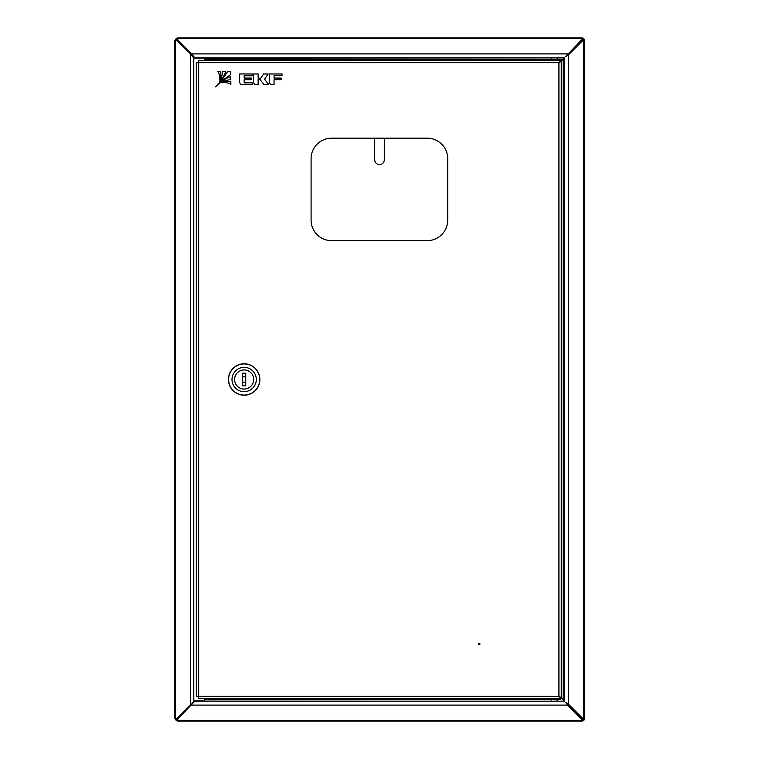 <?xml version="1.0" encoding="UTF-8"?>
<svg xmlns="http://www.w3.org/2000/svg" width="759" height="759" viewBox="0 0 759 759"><rect width="100%" height="100%" fill="white"/><g stroke="black" fill="none" stroke-linecap="round" stroke-linejoin="round"><path stroke-width="1.14" d="M195.395 58.092L564.288 57.855L194.873 57.855L191.572 53.889L191.505 54.496M561.252 60.891L564.573 57.807L564.573 701.193L194.873 701.145L177.853 718.839L177.853 721.05A2.324 2.324 0 0 1 175.528 718.726M175.528 40.274A2.324 2.324 0 0 1 177.853 37.95L582.106 37.95A2.324 2.324 0 0 1 584.43 40.274L584.43 718.726A2.324 2.324 0 0 1 582.106 721.05L177.853 721.05M176.486 40.274A1.366 1.366 0 0 1 177.853 38.908M582.106 38.908A1.366 1.366 0 0 1 583.472 40.274M583.472 718.726A1.366 1.366 0 0 1 582.106 720.092M177.853 720.092A1.366 1.366 0 0 1 176.486 718.726M582.106 37.95L582.106 40.028L567.571 54.563L582.106 39.354M177.853 40.663L177.853 37.95M177.853 40.161L191.572 53.889L567.571 53.889L565.872 56.508L568.491 54.809L583.026 40.274L584.43 40.274M584.43 718.726L583.026 718.726L568.491 704.191L565.872 702.492L567.571 705.111L582.106 719.646L567.571 704.437L567.571 705.111L191.572 705.111L191.505 704.504M583.026 40.274L567.817 54.809L568.491 54.809L568.491 704.191L567.817 704.191L583.026 718.726M582.106 719.646L582.106 721.05M177.853 718.839L177.853 718.337M567.571 54.563L566.48 55.53M192.672 55.53L191.572 54.563M567.817 704.191L566.85 703.1M566.85 55.9L567.817 54.809M191.572 704.437L192.672 703.47M566.48 703.47L567.571 704.437M564.525 58.092L561.214 61.413L558.928 62.636L561.252 61.413L561.252 697.597L564.525 700.908M564.288 701.145L561.252 698.109M195.395 700.908L194.873 701.145M192.15 703.489L190.509 705.007L191.183 705.007L193.792 700.908L193.792 58.092L204.323 58.092L204.323 60.312M192.15 55.511L176.781 40.274L174.57 40.274L174.57 718.726L176.781 718.726L190.509 705.007L190.509 53.993L193.792 58.092M176.781 718.726L177.853 718.726M580.331 717.189L580.331 716.714M580.331 42.286L580.331 41.811M177.853 40.274L176.781 40.274M191.183 53.993L177.454 40.274M177.454 718.726L191.183 705.007M204.323 698.688L204.323 700.908L193.792 700.908M210.784 60.312L219.664 60.312M479.963 644.04A0.683 0.683 0 0 1 479.28 644.723A0.683 0.683 0 0 1 478.597 644.04A0.683 0.683 0 0 1 479.28 643.357A0.683 0.683 0 0 1 479.963 644.04M447.715 220.157L447.715 158.678A20.493 20.493 0 0 0 427.222 138.185L331.588 138.185A20.493 20.493 0 0 0 311.095 158.678L311.095 220.157A20.493 20.493 0 0 0 331.588 240.65L427.222 240.65A20.493 20.493 0 0 0 447.715 220.157M554.421 698.688L548.273 698.688L548.273 699.371L560.569 699.371L560.569 698.688L198.659 698.688L198.659 696.364L196.334 696.364L196.334 62.636L198.659 62.636L198.659 60.312L561.252 60.312L558.928 62.636L198.659 62.636L198.659 696.364L558.928 696.364L561.252 697.73L561.252 698.688L558.928 696.364L558.928 62.636L561.252 61.27L561.252 60.312M560.294 697.597L558.928 696.364L561.252 697.597L560.294 697.597M560.569 699.371L204.323 699.779M554.421 699.779L558.586 699.779M551.689 699.779L551.689 701.145M548.719 59.221L559.013 59.221M548.311 60.312L560.521 60.312M557.998 59.221L558.539 59.221M244.085 369.937A9.563 9.563 0 0 0 234.588 379.566A9.563 9.563 0 0 0 244.218 389.063A9.563 9.563 0 0 0 253.715 379.434A9.563 9.563 0 0 0 244.085 369.937M244.265 395.078A15.578 15.578 0 0 0 259.73 379.386A15.578 15.578 0 0 0 244.037 363.931A15.578 15.578 0 0 0 228.582 379.614A15.578 15.578 0 0 0 244.265 395.078M244.237 391.663A12.163 12.163 0 0 0 256.314 379.415A12.163 12.163 0 0 0 244.066 367.347A12.163 12.163 0 0 0 231.998 379.585A12.163 12.163 0 0 0 244.237 391.663M244.037 363.789A15.711 15.711 0 0 1 259.863 379.386A15.711 15.711 0 0 1 244.265 395.211A15.711 15.711 0 0 1 228.44 379.614A15.711 15.711 0 0 1 244.037 363.789M245.726 381.739A2.732 2.732 0 0 1 242.586 381.739A2.732 2.732 0 0 0 245.726 381.739M242.586 377.261A2.732 2.732 0 0 1 245.726 377.261A2.732 2.732 0 0 0 242.586 377.261M244.151 389.063A9.563 9.563 0 0 0 253.715 379.5A9.563 9.563 0 0 0 244.151 369.937A9.563 9.563 0 0 0 234.588 379.5A9.563 9.563 0 0 0 244.151 389.063M242.586 373.219L242.586 385.781L245.726 385.781L245.726 373.219L242.586 373.219M230.831 81.526A16.66 16.66 0 0 0 222.539 82.598A14.611 14.611 0 0 1 230.869 84.268L230.831 81.526M239.645 73.965L239.645 82.598L240.793 84.591L252.225 84.591L252.225 82.835L244.189 82.835L244.189 79.686L251.295 79.686L251.295 78.063L244.189 78.063L244.189 75.758L252.225 75.758L252.225 73.965L239.645 73.965M260.688 78.205L258.136 78.205L258.136 73.965L253.525 73.965L253.525 82.598L254.663 84.591L258.136 84.591L258.136 79.629L260.138 79.629L263.971 84.591L268.752 84.591L264.54 79.154L268.155 73.974L263.639 73.974L260.688 78.205M281.172 79.686L281.172 78.063L274.037 78.063L274.037 75.625L282.016 75.625L282.016 73.974L269.445 73.974L269.445 82.598L270.593 84.591L274.037 84.591L274.037 79.686L281.172 79.686M217.861 71.431A14.611 14.611 0 0 1 219.778 79.885A16.66 16.66 0 0 0 220.67 71.46L217.861 71.431M230.67 71.545L227.624 71.517A86.991 86.991 0 0 1 215.603 86.896A86.991 86.991 0 0 1 230.717 74.61L230.67 71.545M220.907 82.94A21.015 21.015 0 0 1 230.802 79.686L230.745 76.564A23.007 23.007 0 0 0 220.907 82.94M222.539 71.479A21.015 21.015 0 0 1 219.465 81.517A23.007 23.007 0 0 0 225.67 71.507L222.539 71.479M384.282 138.185L384.282 159.817A4.782 4.782 0 0 1 379.5 164.599A4.782 4.782 0 0 1 374.718 159.817L374.718 138.185M567.903 704.76L567.903 704.276M177.853 38.633L582.106 38.633M583.747 40.274L583.747 718.726M582.106 720.367L177.853 720.367M204.323 59.221L551.689 59.221L551.689 57.855M557.153 57.855L557.153 59.221L562.922 59.221M563.159 59.458L563.159 699.542M549.155 699.779L548.273 699.371M175.253 718.726L175.253 40.274M560.521 59.629L548.681 59.221M548.273 60.312L548.273 59.629M560.569 60.312L560.151 59.221M557.153 701.145L557.153 699.779"/></g></svg>
